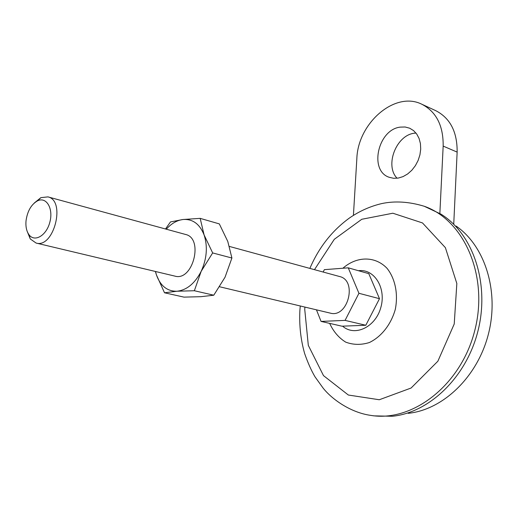 <?xml version="1.0" encoding="UTF-8"?>
<svg xmlns="http://www.w3.org/2000/svg" width="518" height="518" viewBox="0 0 518 518"><rect width="100%" height="100%" fill="white"/><g stroke="black" fill="none" stroke-linecap="round" stroke-linejoin="round"><path stroke-width="0.78" d="M439.86 213.422L443.168 146.095C443.408 125.706 436.305 111.758 421.859 104.254C395.04 90.663 357.828 123.129 356.844 158.715L353.418 215.365M453.736 224.113L457.141 152.104C457.336 131.98 450.233 118.182 435.839 110.71L421.859 104.254M345.072 320.389L365.799 325.259L341.912 326.185L321.056 321.413L345.072 320.389L358.935 293.292L348.258 267.832L324.359 269.658L323.154 272.041M316.453 309.835L321.056 321.413M365.799 325.259L379.493 298.692L368.79 273.64L348.258 267.832M379.493 298.692L358.935 293.292M229.442 246.445L339.607 276.528C357.666 280.439 347.934 318.402 330.225 313.112L219.658 286.778M34.227 203.069L40.877 197.649L47.941 196.885C66.129 200.537 53.794 248.634 36.105 243.052L30.284 238.966L27.072 231.047M26.049 220.655C27.454 210.975 31.307 204.357 37.6 200.803C46.38 196.484 53.509 208.463 49.896 222.002C46.549 235.606 34.544 242.657 28.93 234.628C26.489 231.132 25.524 226.47 26.049 220.655M415.967 133.029L414.368 133.21C396.147 135.198 384.563 165.572 397.086 178.244M456.151 226.088C485.029 245.972 499.423 291.42 488.39 334.168C477.486 376.949 443.007 409.835 408.132 413.332M424.236 206.261L441.181 214.245L443.758 215.967C474.371 236.998 489.672 285.612 477.836 331.481C466.142 377.382 429.344 412.606 392.391 416.265L373.873 415.863L370.616 415.365C412.425 422.526 460.988 385.185 474.734 330.685C488.914 276.301 464.322 220.15 424.236 206.261C409.045 201.664 394.865 200.77 381.701 203.587C370.253 206.293 359.55 211.066 349.592 217.916C332.129 230.555 318.887 247.384 309.868 268.408M165.501 228.988L170.48 221.924L182.88 219.515L200.175 218.363L219.321 223.899L227.778 241.44L231.909 258.016L225.039 277.221L213.779 295.208L194.36 290.734L201.178 271.322L212.658 252.933L231.909 258.016M155.381 271.464L156.455 274.987L164.517 292.78L183.974 297.125L200.958 296.684L213.779 295.208M212.658 252.933L204.079 234.881C207.847 246.523 206.883 258.67 201.178 271.322C194.872 283.476 186.797 290.112 176.962 291.239L194.36 290.734M166.291 229.202C171.341 223.569 176.871 220.344 182.88 219.515C192.586 218.764 199.65 223.886 204.079 234.881L200.175 218.363M47.941 196.885L185.599 234.473C203.962 238.312 192.858 281.617 174.922 276.12L36.105 243.052M164.517 292.78L176.962 291.239C167.288 291.394 160.457 285.975 156.455 274.987L155.484 271.49M400.233 127.124C377.9 129.571 368.81 170.823 389.225 177.298L393.648 178.296L398.355 178.062L403.108 176.586L407.679 173.938L411.842 170.241L415.384 165.663L418.13 160.438L419.936 154.824L420.713 149.1L420.422 143.557L419.081 138.468L416.757 134.078L413.584 130.614L409.712 128.224L405.128 126.994L400.233 127.124M314.478 269.671L334.304 239.297L361.771 219.276L392.845 213.222L422.5 222.941L445.383 247.649L456.837 283.514L454.228 323.99L437.872 361.214L411.104 388.021L379.293 399.747L348.361 395.033L323.491 375.615L308.314 345.376L304.739 309.388L304.914 307.083M443.168 146.095L457.141 152.104M358.462 270.72C374.307 268.479 386.583 288.222 380.762 307.718C375.349 327.331 354.688 336.94 342.586 326.159M342.897 268.24C356.721 256.06 375.239 255.821 387.114 268.408C395.253 278.788 398.336 293.971 395.299 309.382C391.025 324.508 381.371 336.771 369.36 342.534C361.15 345.092 353.263 344.956 345.713 342.139C338.791 337.846 333.437 331.591 329.662 323.381M28.93 234.628L30.284 238.966M37.6 200.803L40.877 197.649M300.265 305.976L299.896 310.282C299.126 325.181 300.693 339.562 304.603 353.431C307.854 362.788 311.331 370.603 315.048 376.877L323.044 388.008C331.811 399.158 350.518 412.555 370.616 415.365"/></g></svg>
